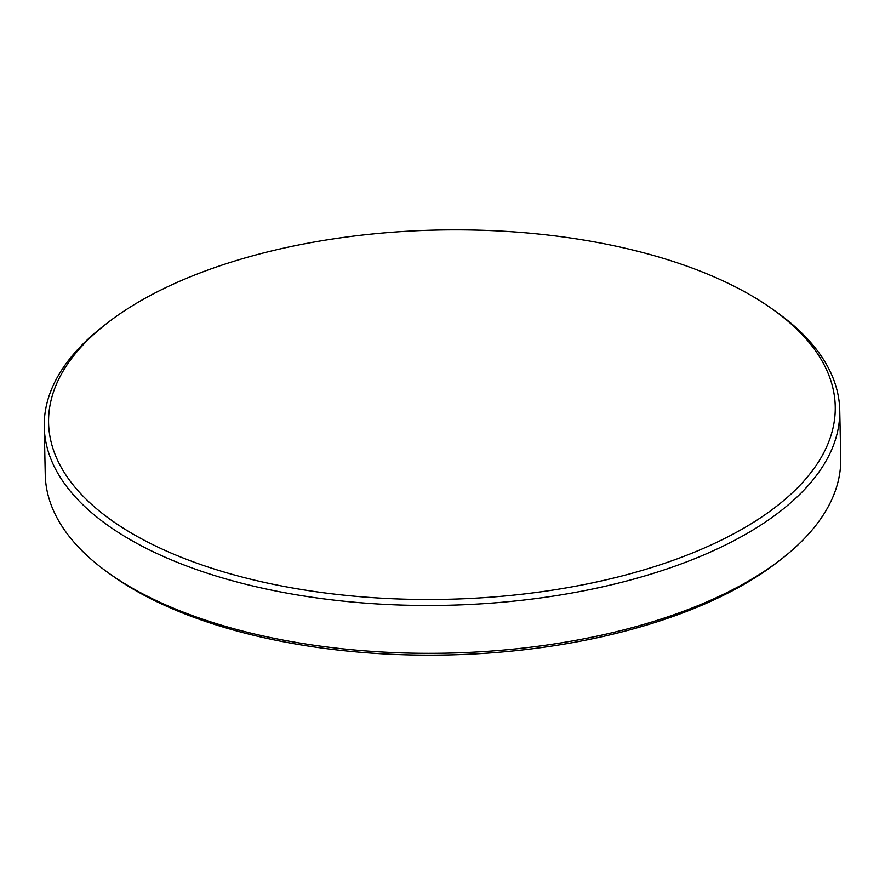 <?xml version="1.0" encoding="UTF-8"?>
<svg xmlns="http://www.w3.org/2000/svg" width="885" height="885" viewBox="0 0 885 885"><rect width="100%" height="100%" fill="white"/><g stroke="black" fill="none" stroke-linecap="round" stroke-linejoin="round"><path stroke-width="1.33" d="M772.97 309.507L776.787 312.239A397.841 186.768 178.8 0 1 839.743 410.242L840.75 458.087A397.841 186.768 178.8 0 1 781.942 558.656L778.258 561.533A393.405 184.688 178.8 0 1 154.311 600.472A393.405 184.688 178.8 0 1 112.03 575.493L108.213 572.761A397.841 186.768 178.8 0 1 45.257 474.758L44.25 426.913A397.841 186.768 178.8 0 1 103.058 326.344L106.742 323.467A393.405 184.688 178.8 0 1 730.689 284.527A393.405 184.688 178.8 0 1 772.97 309.507A393.405 184.688 178.8 0 1 682.589 556.853A393.405 184.688 178.8 0 1 153.138 544.806A393.405 184.688 178.8 0 1 106.742 323.467M781.942 558.656A397.841 186.768 178.8 0 1 150.97 598.028A397.841 186.768 178.8 0 1 108.213 572.761M839.743 410.242A397.841 186.768 178.8 0 1 588.835 589.786A397.841 186.768 178.8 0 1 149.974 550.182A397.841 186.768 178.8 0 1 44.25 426.913"/></g></svg>
